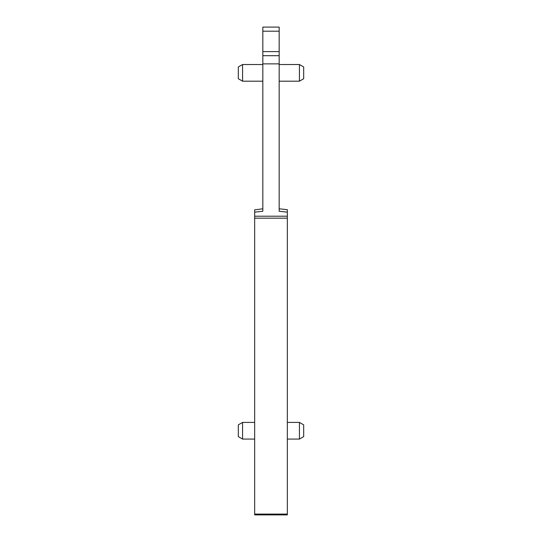 <?xml version="1.0" encoding="UTF-8"?>
<svg xmlns="http://www.w3.org/2000/svg" width="542" height="542" viewBox="0 0 542 542"><rect width="100%" height="100%" fill="white"/><g stroke="black" fill="none" stroke-linecap="round" stroke-linejoin="round"><path stroke-width="0.81" d="M279.171 209.273L279.171 208.792L287.341 209.679L287.341 514.9L254.659 514.9L254.659 210.16L254.659 212.146L262.829 211.258L262.829 63.868L279.171 63.868L279.171 27.1L262.829 27.1L262.829 31.185L279.171 31.185M262.829 31.185L262.829 63.868M254.659 209.869L262.829 208.792L262.829 209.273M254.659 506.729L254.659 509.189L254.659 506.729M262.829 55.697L279.171 55.697M287.341 212.146L279.171 211.258L279.171 63.868M242.565 439.074L238.317 436.622L238.317 424.86L242.565 422.408L242.565 439.074L254.659 439.074M242.565 81.192L238.317 78.739L238.317 66.971L242.565 64.525L242.565 81.192L262.829 81.192M287.341 506.729L287.341 509.189M279.171 64.525L299.435 64.525L299.435 81.192L279.171 81.192M287.341 422.408L299.435 422.408L299.435 439.074L287.341 439.074M299.435 64.525L303.683 66.971L303.683 78.739L299.435 81.192M299.435 422.408L303.683 424.86L303.683 436.622L299.435 439.074M262.829 51.612L279.171 51.612M254.659 216.204L287.341 216.204M254.659 218.175L287.341 218.175M254.659 514.094L287.341 514.094M242.565 422.408L254.659 422.408M242.565 64.525L262.829 64.525"/></g></svg>
